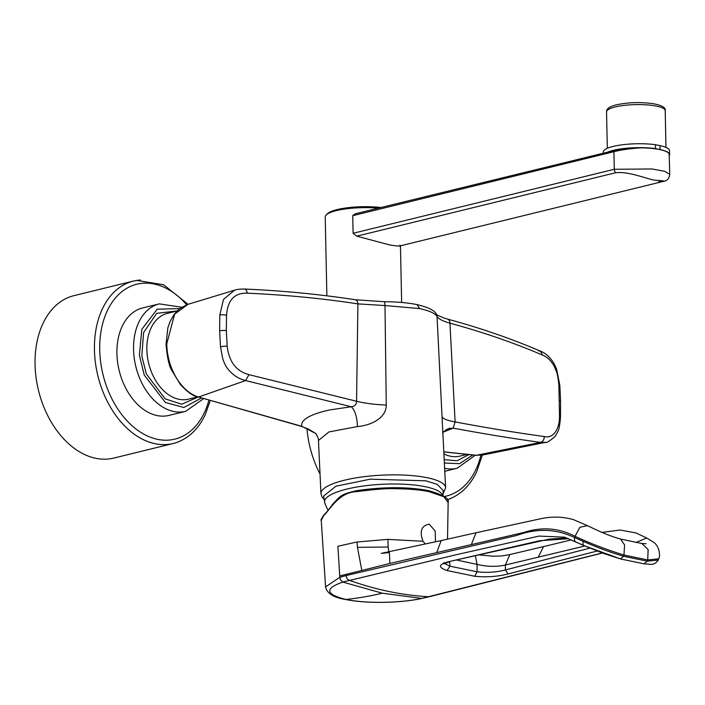 <?xml version="1.0" encoding="UTF-8"?>
<svg xmlns="http://www.w3.org/2000/svg" width="705" height="705" viewBox="0 0 705 705"><rect width="100%" height="100%" fill="white"/><g stroke="black" fill="none" stroke-linecap="round" stroke-linejoin="round"><path stroke-width="1.06" d="M328.107 510.341A62.005 62.005 0 0 1 324.802 503.044L324.802 503.044A59.176 14.849 -2.7 0 1 358.642 486.714A59.176 14.849 -2.7 0 1 425.635 486.785A59.176 14.849 -2.7 0 1 442.581 495.289M324.802 503.044L323.639 496.073L335.906 486.212L370.275 479.171L425.82 480.81L437.285 484.397L443.154 490.495L443.013 495.536M564.705 537.192L538.99 536.082L456.135 554.747L342.797 582.074L382.295 593.196L421.696 598.413L602.237 552.958M658.259 560.008L647.322 561.18L623.652 556.271C611.217 552.667 597.778 547.714 583.352 541.414L574.716 537.615L575.042 536.311C558.739 527.878 541.607 526.617 523.639 532.513L389.821 563.471L339.731 575.959L340.365 579.66L342.797 582.074C324.406 588.534 325.446 594.333 345.935 599.453C365.648 603.674 400.228 603.224 421.696 598.413L429.415 596.703A4.565 3.031 76.5 0 0 429.424 596.703A4.565 3.031 76.5 0 1 428.799 596.756C402.317 595.276 375.783 589.777 349.213 580.268A4.565 3.208 75.1 0 1 346.164 575.544L339.722 577.342L325.56 586.904C326.935 593.363 333.509 597.532 345.265 599.417L345.265 599.417C365.446 603.771 400.502 603.242 422.269 598.369M658.761 181.731C667.441 181.397 665.961 180.868 654.311 180.154C647.075 178.982 628.719 171.209 615.756 172.716L356.8 236.157L389.759 244.97C398.598 246.362 401.947 246.433 399.805 245.173M378.303 208.151A37.303 8.478 178.8 0 0 336.285 210.636A37.303 8.478 178.8 0 0 326.212 214.928L327.437 213.712A36.017 8.187 -1.2 0 1 380.964 207.499M326.212 214.928A37.303 8.478 178.8 0 0 325.216 216.92L326.873 295.818M399.894 245.948L664.595 181.097C667.468 180.489 669.186 178.215 669.75 174.285L669.151 153.84A32.545 7.394 178.8 0 0 640.572 147.847C630.367 147.856 621.59 148.755 614.266 150.544L355.029 213.853L352.729 215.695L353.099 233.285L356.8 236.157M136.365 403.225A55.316 37.726 76.2 0 0 169.006 415.404L185.644 411.332A55.316 37.726 -103.8 0 1 152.994 399.145A55.316 37.726 -103.8 0 1 139.22 377.166A55.316 37.726 -103.8 0 1 159.312 303.873L142.683 307.944A55.316 37.726 76.2 0 0 117.065 347.204A55.316 37.726 76.2 0 0 136.365 403.225M419.625 308.579L384.992 305.547L386.269 405.049C386.278 418.876 369.323 425.705 357.47 426.56L328.918 431.945L318.466 440.493L320.951 493.676A62.392 15.651 -2.7 0 1 359.206 477.364A62.392 15.651 -2.7 0 1 427.53 477.787A62.392 15.651 -2.7 0 1 445.604 487.851L437.029 316.457C435.249 313.417 429.451 310.79 419.625 308.579L417.025 304.613C407.746 302.753 396.809 301.784 384.216 301.714A5.146 0.82 90.2 0 1 384.992 305.547L357.902 303.89L356.563 401.26C356.474 404.573 354.685 406.406 351.213 406.75L329.922 409.913C323.851 411.156 318.431 412.707 313.663 414.575C304.675 418.215 300.762 422.136 301.916 426.34L315.258 433.249M179.916 441.207A83.622 57.026 -103.8 0 1 173.183 443.515A83.622 57.026 -103.8 0 1 108.112 402.969A83.622 57.026 -103.8 0 1 102.322 309.046A83.613 57.026 76.2 0 0 109.293 405.137A83.613 57.026 76.2 0 0 176.532 442.529C188.993 438.034 198.546 428.781 205.208 414.778L210.116 400.969M188.024 304.304L163.657 284.776L136.814 280.414A83.613 57.026 76.2 0 0 102.331 309.054A83.622 57.026 -103.8 0 1 133.386 281.083L73.99 295.633A83.622 57.026 76.2 0 0 42.926 323.595A83.622 57.026 76.2 0 0 48.715 417.519A83.622 57.026 76.2 0 0 113.787 458.074L173.183 443.515M133.386 281.083A83.622 57.026 -103.8 0 1 140.427 280.026M425.379 543.996L422.982 541.281C419.334 531.262 421.414 525.56 429.222 524.167L435.241 531.112L435.434 541.81M597.179 551.028L508.111 573.932C497.58 576.637 486.468 577.413 474.765 576.267L447.067 570.53C437.761 567.331 438.351 564.37 448.829 561.656L539.801 540.709L568.459 538.717M584.057 545.626A4.309 2.221 -66.7 0 1 583.943 545.573L604.079 553.636L620.673 559.003L584.057 545.626L576.064 542.101A4.38 2.917 -66.1 0 1 575.897 542.03L575.897 542.03A4.38 2.917 -66.1 0 1 574.716 537.615C556.166 528.75 536.831 528.036 516.721 535.456L346.164 575.544M564.405 537.087L583.943 545.573A4.309 2.221 -66.7 0 1 583.352 541.414M447.067 570.53L449.966 566.186L444.309 563.392M589.926 548.111L505.406 569.957C496.32 572.293 486.873 572.901 477.065 571.799L477.1 564.405L456.805 560.052M474.765 576.267L477.065 571.799L449.966 566.186L449.614 561.726M508.111 573.932L505.406 569.957L505.397 565.031C496.461 566.952 487.032 566.75 477.1 564.405L475.346 555.751M584.921 545.996L505.397 565.031L509.83 554.571L501.775 555.945L493.306 556.21L479.003 554.905M644.132 563.859C651.305 564.088 653.799 565.956 658.25 560.043L658.637 558.801L647.719 559.946L647.322 561.18L643.956 563.833M620.444 558.915L623.652 556.271L623.969 555.029C606.397 549.609 590.085 543.37 575.042 536.311L579.871 527.278L587.441 525.657L573.517 519.655C562.942 516.65 552.121 516.324 541.061 518.668L476.034 532.768L471.407 544.471M647.719 559.946L623.969 555.029L624.595 544.939L620.55 539.061L641.841 543.476L648.124 549.512L647.719 559.946M658.637 558.792C660.567 556.139 659.386 546.393 653.887 542.427L646.697 538.003L635.919 542.506M620.55 539.061C606.952 535.342 594.024 528.715 587.485 525.683L587.441 525.657M361.78 570.23L357.444 547.336L357.021 541.986L337.889 546.26L339.731 575.959M389.821 563.471C389.636 554.43 389.345 550.702 388.931 552.288L388.147 547.027L357.444 547.336M422.982 541.281L387.891 539.378L388.147 547.027M448.151 502.445L443.842 496.717L429.204 491.711C420.577 489.843 409.164 488.847 394.959 488.715C387.574 488.318 374.769 489.296 356.545 491.676C338.911 492.02 329.367 510.499 323.736 515.611L321.26 520.343L325.56 586.904M323.736 515.611A1.287 1.19 -132.4 0 1 324.106 514.668L324.106 514.668C321.357 518.677 320.405 520.563 321.26 520.343M442.079 416.752C443.207 418.911 447.543 420.629 455.104 421.916L449.949 323.19C442.705 321.083 438.395 318.845 437.029 316.457A5.146 4.944 -32 0 0 436.307 314.148L436.307 314.148A5.146 4.944 -32 0 0 436.298 314.13C435.161 314.122 437.893 315.479 444.511 318.211L447.481 319.083C480.237 327.948 511.222 338.638 540.444 351.134L538.646 350.94M447.481 319.083A5.146 3.692 -74.9 0 1 449.949 323.19C482.59 332.02 513.452 342.656 542.533 355.082C546.833 356.686 550.649 360.246 553.963 365.763C557.003 372.769 557.443 372.548 558.871 384.93L559.514 415.809C559.699 429.565 552.993 438.854 544.242 436.545C516.272 432.703 486.556 427.829 455.104 421.916L453.192 428.129L449.156 428.525M446.494 429.486L449.949 428.332C448.997 427.829 441.929 432.262 442.687 433.46M443.577 431.98L453.192 428.129C483.991 433.875 513.108 438.633 540.559 442.387L476.395 455.28L443.921 451.852M357.47 426.56C357.038 416.646 354.959 410.046 351.213 406.75L245.631 380.559L198.537 397.03L301.916 426.34A2.573 1.771 -76.5 0 1 301.308 426.349L308.508 429.125L314.183 432.509M386.269 405.049C374.919 404.599 365.023 403.33 356.563 401.26L248.98 374.655L245.631 380.559C238.739 378.92 232.87 375.122 228.041 369.182C225.997 366.671 224.225 363.154 222.736 358.633L220.498 346.869L219.634 330.865L219.828 315.047L223.459 299.458L234.527 290.213C236.378 289.438 239.656 289.05 244.371 289.032L244.371 289.032C282.661 290.707 319.603 294.276 355.188 299.731L355.188 299.731A5.146 3.454 98.7 0 1 357.902 303.89C322.599 298.462 285.728 294.893 247.279 293.183C234.554 292.725 227.644 300.083 226.543 315.267L226.314 330.619L227.186 346.137C228.984 361.78 236.254 371.288 248.98 374.655M544.242 436.545C544.216 439.62 542.991 441.568 540.559 442.387L545.74 442.308C546.243 443.233 549.371 441.286 555.108 436.465L557.699 431.936C559.03 429.609 559.955 424.56 560.493 416.77L560.493 416.77A5.146 1.551 -177.9 0 0 559.514 415.809M545.714 442.308L483.066 454.937L475.954 455.315L443.93 451.94M234.527 290.213L187.918 304.34L174.602 314.157L166.785 343.811C167.059 367.737 180.762 391.68 198.537 397.03L301.308 426.349M640.572 147.847C629.662 148.632 620.779 149.918 613.923 151.698L614.293 169.288A3.604 2.459 76.2 0 0 615.756 172.716M669.75 174.285L664.595 171.289L652.09 168.962L614.293 169.288L353.099 233.285M669.327 154.545L669.151 153.84M607.419 152.218A33.443 7.596 -1.2 0 1 655.509 148.596L660.1 149.557A32.8 7.455 -1.2 0 1 669.591 154.58A32.8 7.455 -1.2 0 1 669.353 155.514M669.591 154.58L669.512 150.667A32.8 7.455 178.8 0 0 660.021 145.644L655.421 144.684L655.509 148.596M603.295 153.02L603.277 152.06A33.443 7.596 -1.2 0 1 620.955 144.966A33.443 7.596 -1.2 0 1 655.421 144.684M451.438 498.127A83.622 57.026 -103.8 0 1 447.455 499.66A83.613 57.026 76.2 0 0 448.063 499.448C460.515 494.954 470.076 485.71 476.73 471.707L482.317 455.069M306.939 428.358A83.622 57.026 76.2 0 0 320.035 474.051M177.052 310.984L167.446 313.337A44.186 30.139 76.2 0 0 151.39 371.887A44.186 30.139 76.2 0 0 162.397 389.442A44.186 30.139 76.2 0 0 188.473 399.18L197.62 396.933M177.202 310.949L156.73 313.328L143.591 332.566L141.828 355.981L146.332 373.923L165.146 398.863L181.749 404.238L197.973 397.056M201.233 398.113L183.864 407.508L165.367 402.449L144.278 375.13L139.387 355.241L141.802 329.358L157.197 309.187L179.828 308.623M444.018 453.967A44.186 30.139 76.2 0 0 460.004 456.1L466.78 454.434M444.291 459.669L457.06 460.762L468.816 454.637M382.295 593.196A514.579 355.99 101.7 0 1 345.935 599.453A4.468 3.084 101.7 0 1 345.265 599.417M444.467 496.479A79.762 54.4 76.2 0 0 475.981 469.398A79.762 54.4 76.2 0 0 480.898 455.271M606.556 111.892C606.274 108.834 609.569 106.481 616.434 104.825C628.34 102.313 640.642 101.934 653.341 103.714C662.039 105.38 665.987 107.689 665.203 110.659A29.328 6.662 178.8 0 0 647.102 104.895A29.328 6.662 178.8 0 0 615.236 106.948A29.328 6.662 178.8 0 0 606.556 111.892L607.313 148.314M186.649 304.754A79.762 54.4 76.2 0 0 107.239 310.879A79.762 54.4 76.2 0 0 127.755 421.581A79.762 54.4 76.2 0 0 204.45 412.469A79.762 54.4 76.2 0 0 208.803 400.546M448.829 561.656L549.098 539.149L563.586 538.153L568.512 538.735M476.034 532.76L441.163 540.576L436.756 552.473M538.259 557.214L543.502 546.613M357.021 541.986L387.891 539.378M356.545 491.676A1.287 0.52 -99.3 0 1 356.889 490.61A1.287 0.52 -99.3 0 1 357.038 490.636C383.441 486.767 407.173 486.776 428.243 490.662A1.287 0.89 101.7 0 1 429.204 491.711M472.773 455.016L459.519 463.696L444.441 463.035M475.24 455.245L457.166 468.252A55.316 37.726 -103.8 0 1 444.688 468.287M542.533 355.082L540.444 351.134C545.776 353.196 550.376 357.453 554.227 363.886L556.633 369.217L559.832 385.309A5.146 0.775 175.6 0 0 558.871 384.93M559.832 385.309L560.572 401.145A5.146 1.172 178.8 0 0 559.594 400.484M227.186 346.137A5.146 0.881 174.4 0 0 220.498 346.869M243.719 289.112C245.613 288.874 246.803 290.231 247.279 293.183M226.314 330.619A5.146 1.172 178.8 0 0 219.634 330.865M226.543 315.267A5.146 1.445 -176.7 0 0 219.828 315.047M166.785 343.811A2.573 0.582 178.8 0 0 166.019 344.243L166.019 344.243A2.573 0.582 178.8 0 0 166.768 344.639M614.266 150.544A1.798 1.225 76.2 0 0 613.923 151.698L352.729 215.695M660.1 149.557L660.021 145.644M185.644 411.332L203.366 398.81M443.163 493.588L445.604 487.851M401.638 302.471L400.458 245.807M444.018 562.599L443.683 563.815L449.719 561.691M602.423 553.028L429.415 596.703M644.097 563.85L620.656 558.995M646.044 543.74L641.841 543.476M509.83 554.571L543.079 546.701M543.114 546.71L571.138 539.915M602.079 532.416L620.1 530.019L636.042 532.954L646.503 537.906M441.163 540.576L381.238 553.354L388.772 552.614M324.106 514.668C325.93 513.152 328.786 509.68 332.654 504.26C341 495.095 341.458 494.258 356.889 490.61C383.934 486.723 407.825 486.741 428.561 490.645C443.075 494.751 449.605 498.664 448.151 502.383L447.525 539.193M457.166 468.252L444.829 471.275M315.461 433.381L315.426 433.363C315.258 431.883 319.356 439.717 318.475 440.502M436.307 314.139L436.307 314.148C434.632 310.411 428.208 307.23 417.034 304.613M323.921 499.166L322.097 497.096L320.951 493.676M384.216 301.714L355.188 299.731M560.572 401.145L560.493 416.77M483.04 454.937L475.954 455.315M186.922 304.666L179.211 309.01L174.32 314.157L170.099 321.445L167.852 327.869L166.019 344.243C167.235 357.514 169.103 366.159 171.641 370.16L180.321 384.419C187.081 391.804 192.923 395.998 197.832 397.012M181.67 307.221L159.312 303.873M665.203 110.659L665.969 147.407"/></g></svg>
